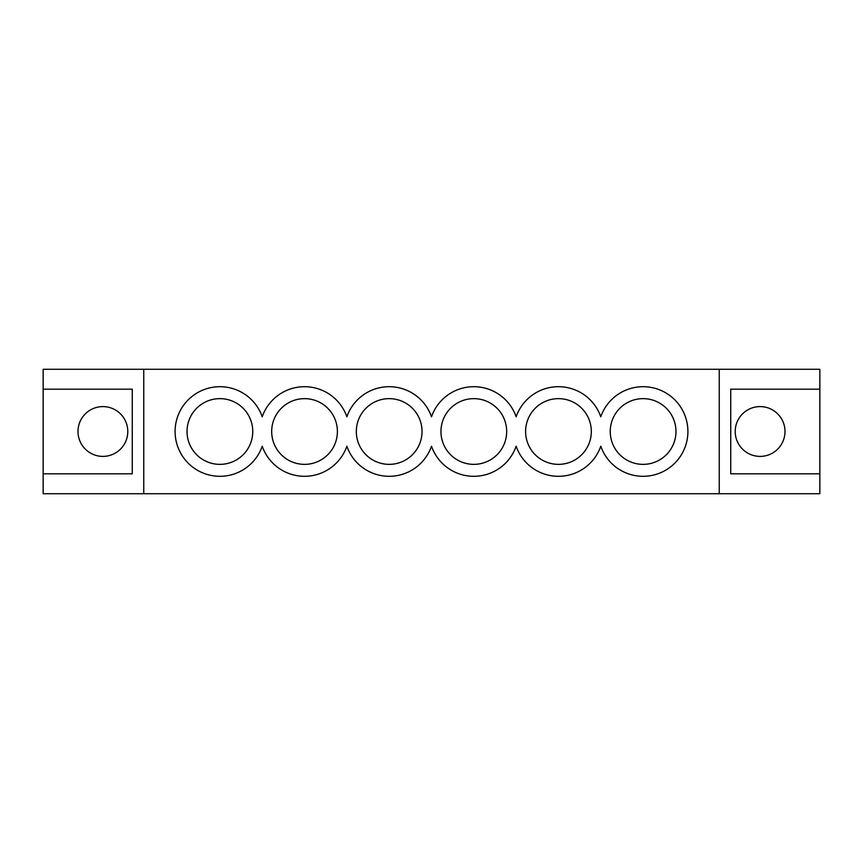 <?xml version="1.0" encoding="UTF-8"?>
<svg xmlns="http://www.w3.org/2000/svg" width="863" height="863" viewBox="0 0 863 863"><rect width="100%" height="100%" fill="white"/><g stroke="black" fill="none" stroke-linecap="round" stroke-linejoin="round"><path stroke-width="1.29" d="M389.181 464.359A32.859 32.859 0 0 1 356.322 431.5A32.859 32.859 0 0 1 389.181 398.641A32.859 32.859 0 0 1 422.039 431.5A32.859 32.859 0 0 1 389.181 464.359M304.542 464.359A32.859 32.859 0 0 1 271.683 431.5A32.859 32.859 0 0 1 304.542 398.641A32.859 32.859 0 0 1 337.401 431.5A32.859 32.859 0 0 1 304.542 464.359M219.903 464.359A32.859 32.859 0 0 1 187.034 431.5A32.859 32.859 0 0 1 219.903 398.641A32.859 32.859 0 0 1 252.762 431.5A32.859 32.859 0 0 1 219.903 464.359M262.223 416.775A44.811 44.811 0 0 1 346.861 416.775A44.811 44.811 0 0 1 431.5 416.775A44.811 44.811 0 0 1 516.139 416.775A44.811 44.811 0 0 1 600.777 416.775A44.811 44.811 0 0 1 687.908 431.5A44.811 44.811 0 0 1 600.777 446.225A44.811 44.811 0 0 1 516.139 446.225A44.811 44.811 0 0 1 431.5 446.225A44.811 44.811 0 0 1 346.861 446.225A44.811 44.811 0 0 1 262.223 446.225A44.811 44.811 0 0 1 175.092 431.5A44.811 44.811 0 0 1 262.223 416.775M473.819 398.641A32.859 32.859 0 0 0 440.961 431.5A32.859 32.859 0 0 0 473.819 464.359A32.859 32.859 0 0 0 506.678 431.5A32.859 32.859 0 0 0 473.819 398.641M558.458 398.641A32.859 32.859 0 0 0 525.599 431.5A32.859 32.859 0 0 0 558.458 464.359A32.859 32.859 0 0 0 591.317 431.5A32.859 32.859 0 0 0 558.458 398.641M643.097 398.641A32.859 32.859 0 0 0 610.238 431.5A32.859 32.859 0 0 0 643.097 464.359A32.859 32.859 0 0 0 675.966 431.5A32.859 32.859 0 0 0 643.097 398.641M102.891 406.602A24.898 24.898 0 0 0 78.004 431.5A24.898 24.898 0 0 0 102.891 456.398A24.898 24.898 0 0 0 127.789 431.5A24.898 24.898 0 0 0 102.891 406.602M760.109 456.398A24.898 24.898 0 0 1 735.211 431.5A24.898 24.898 0 0 1 760.109 406.602A24.898 24.898 0 0 1 784.996 431.5A24.898 24.898 0 0 1 760.109 456.398M730.734 389.181L819.85 389.181L819.85 369.267L43.15 369.267L43.15 493.733L819.85 493.733L819.85 473.819L730.734 473.819L730.734 389.181L819.85 389.181L819.85 473.819L730.734 473.819M719.246 369.267L719.246 493.733M143.754 369.267L143.754 493.733M132.266 389.181L43.15 389.181L132.266 389.181L132.266 473.819L43.15 473.819L132.266 473.819"/></g></svg>
